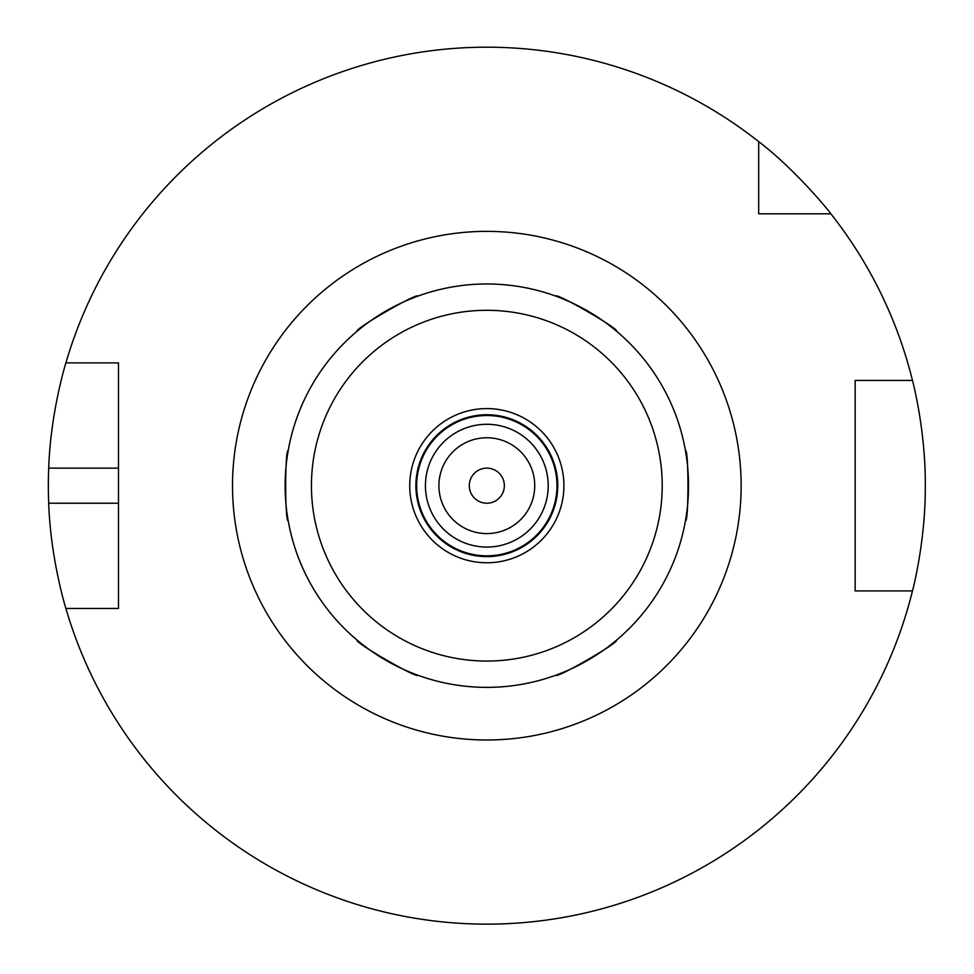 <?xml version="1.0" encoding="UTF-8"?>
<svg xmlns="http://www.w3.org/2000/svg" width="974" height="974" viewBox="0 0 974 974"><rect width="100%" height="100%" fill="white"/><g stroke="black" fill="none" stroke-linecap="round" stroke-linejoin="round"><path stroke-width="1.46" d="M555.764 675.226C555.57 679.207 620.048 641.976 616.518 640.149C620.048 641.976 555.57 679.207 555.764 675.226A201.703 201.703 0 0 1 486.83 687.376A201.703 201.703 0 0 0 555.764 675.226A201.703 201.703 0 0 1 486.83 687.376A201.703 201.703 0 0 0 661.504 384.827A201.703 201.703 0 0 0 312.143 384.827A201.703 201.703 0 0 0 555.764 675.226A201.703 201.703 0 0 1 486.83 687.376A201.703 201.703 0 0 0 661.504 384.827A201.703 201.703 0 0 0 312.143 384.827A201.703 201.703 0 0 0 486.83 687.376A201.703 201.703 0 0 1 417.895 675.226C418.089 679.207 353.599 641.976 357.129 640.149C353.599 641.976 418.089 679.207 417.895 675.226A201.703 201.703 0 0 0 486.83 687.376A201.703 201.703 0 0 1 417.895 675.226A201.703 201.703 0 0 0 486.83 687.376A201.703 201.703 0 0 1 417.895 675.226M288.194 450.597C284.858 448.442 284.858 522.904 288.194 520.749C284.858 522.904 284.858 448.442 288.194 450.597A201.703 201.703 0 0 1 357.129 331.197C353.599 329.382 418.089 292.151 417.895 296.12C418.089 292.151 353.599 329.382 357.129 331.197A201.703 201.703 0 0 0 288.194 450.597A201.703 201.703 0 0 1 357.129 331.197A201.703 201.703 0 0 0 288.194 450.597A201.703 201.703 0 0 1 357.129 331.197M616.518 331.197C620.048 329.382 555.57 292.151 555.764 296.12C555.57 292.151 620.048 329.382 616.518 331.197A201.703 201.703 0 0 1 685.452 450.597C688.788 448.442 688.788 522.904 685.452 520.749C688.788 522.904 688.788 448.442 685.452 450.597A201.703 201.703 0 0 0 616.518 331.197A201.703 201.703 0 0 1 685.452 450.597A201.703 201.703 0 0 0 616.518 331.197A201.703 201.703 0 0 1 685.452 450.597M558.297 674.288A201.703 201.703 0 0 0 614.424 641.878A201.703 201.703 0 0 1 558.297 674.288A201.703 201.703 0 0 0 614.424 641.878A201.703 201.703 0 0 1 558.297 674.288A201.703 201.703 0 0 0 614.424 641.878M616.518 640.149A201.703 201.703 0 0 0 685.452 520.749A201.703 201.703 0 0 1 616.518 640.149A201.703 201.703 0 0 0 685.452 520.749A201.703 201.703 0 0 1 616.518 640.149A201.703 201.703 0 0 0 685.452 520.749M685.903 518.083A201.703 201.703 0 0 0 685.903 453.275A201.703 201.703 0 0 1 685.903 518.083A201.703 201.703 0 0 0 685.903 453.275A201.703 201.703 0 0 1 685.903 518.083A201.703 201.703 0 0 0 685.903 453.275M614.424 329.468A201.703 201.703 0 0 0 558.297 297.07A201.703 201.703 0 0 1 614.424 329.468A201.703 201.703 0 0 0 558.297 297.07A201.703 201.703 0 0 1 614.424 329.468A201.703 201.703 0 0 0 558.297 297.07M555.764 296.12A201.703 201.703 0 0 0 417.895 296.12A201.703 201.703 0 0 1 555.764 296.12A201.703 201.703 0 0 0 417.895 296.12A201.703 201.703 0 0 1 555.764 296.12A201.703 201.703 0 0 0 417.895 296.12M415.35 297.07A201.703 201.703 0 0 0 359.223 329.468A201.703 201.703 0 0 1 415.35 297.07A201.703 201.703 0 0 0 359.223 329.468A201.703 201.703 0 0 1 415.35 297.07A201.703 201.703 0 0 0 359.223 329.468M287.744 453.275A201.703 201.703 0 0 0 287.744 518.083A201.703 201.703 0 0 1 287.744 453.275A201.703 201.703 0 0 0 287.744 518.083A201.703 201.703 0 0 1 287.744 453.275A201.703 201.703 0 0 0 287.744 518.083M288.194 520.749A201.703 201.703 0 0 0 357.129 640.149A201.703 201.703 0 0 1 288.194 520.749A201.703 201.703 0 0 0 357.129 640.149A201.703 201.703 0 0 1 288.194 520.749A201.703 201.703 0 0 0 357.129 640.149M359.223 641.878A201.703 201.703 0 0 0 415.35 674.288A201.703 201.703 0 0 1 359.223 641.878A201.703 201.703 0 0 0 415.35 674.288A201.703 201.703 0 0 1 359.223 641.878A201.703 201.703 0 0 0 415.35 674.288M486.83 562.765A77.08 77.08 0 0 0 553.585 447.139A77.08 77.08 0 0 0 420.062 447.139A77.08 77.08 0 0 0 486.83 562.765M486.83 556.617A70.944 70.944 0 0 0 548.265 450.207A70.944 70.944 0 0 0 425.394 450.207A70.944 70.944 0 0 0 486.83 556.617M486.83 555.837A70.152 70.152 0 0 0 547.583 450.597A70.152 70.152 0 0 0 426.064 450.597A70.152 70.152 0 0 0 486.83 555.837M486.83 547.059A61.386 61.386 0 0 0 539.986 454.98A61.386 61.386 0 0 0 433.661 454.98A61.386 61.386 0 0 0 486.83 547.059M486.83 533.594A47.921 47.921 0 0 0 528.322 461.713A47.921 47.921 0 0 0 445.325 461.713A47.921 47.921 0 0 0 486.83 533.594M486.83 503.217A17.544 17.544 0 0 0 502.012 476.907A17.544 17.544 0 0 0 471.635 476.907A17.544 17.544 0 0 0 486.83 503.217M830.859 213.817L758.685 213.817L758.685 141.644A438.47 438.47 0 0 0 65.891 362.9L118.499 362.9L118.499 608.446L65.891 608.446A438.47 438.47 0 0 0 912.48 590.914L855.148 590.914L855.148 380.444L912.48 380.444A438.47 438.47 0 0 0 830.859 213.817C831.796 214.377 796.269 170.133 758.685 141.644M770.397 213.817L758.685 213.817L758.685 202.105M113.666 362.9L118.499 362.9L118.499 468.141L48.7 468.141C50.538 411.734 66.195 361.695 65.891 362.9M855.148 404.831L855.148 380.444L865.302 380.444M65.891 608.446C66.195 609.663 50.538 559.612 48.7 503.217L118.499 503.217L118.499 608.446L113.666 608.446M48.7 503.217A438.47 438.47 0 0 1 48.7 468.141M912.48 380.444C912.2 379.142 925.69 429.291 925.3 485.673C925.69 542.055 912.2 592.204 912.48 590.914M865.302 590.914L855.148 590.914L855.148 566.527M855.148 590.914L855.148 582.135M486.83 661.066A175.393 175.393 0 0 0 638.713 397.976A175.393 175.393 0 0 0 334.934 397.976A175.393 175.393 0 0 0 486.83 661.066M486.83 739.996A254.311 254.311 0 0 0 707.063 358.517A254.311 254.311 0 0 0 266.584 358.517A254.311 254.311 0 0 0 486.83 739.996"/></g></svg>
